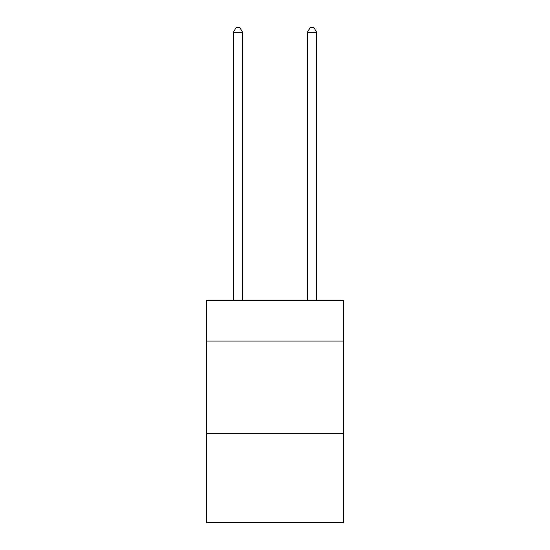 <?xml version="1.0" encoding="UTF-8"?>
<svg xmlns="http://www.w3.org/2000/svg" width="550" height="550" viewBox="0 0 550 550"><rect width="100%" height="100%" fill="white"/><g stroke="black" fill="none" stroke-linecap="round" stroke-linejoin="round"><path stroke-width="0.82" d="M343.496 341.089L343.496 300.362L206.504 300.362L206.504 341.089L343.496 341.089L343.496 522.5L206.504 522.5L206.504 341.089M343.496 433.647L206.504 433.647M242.605 300.362L242.605 32.312L233.351 32.312L233.351 300.362M233.351 32.312L236.129 27.5L239.827 27.5L242.605 32.312M316.649 300.362L316.649 32.312L307.395 32.312L307.395 300.362M307.395 32.312L310.173 27.5L313.871 27.5L316.649 32.312"/></g></svg>
